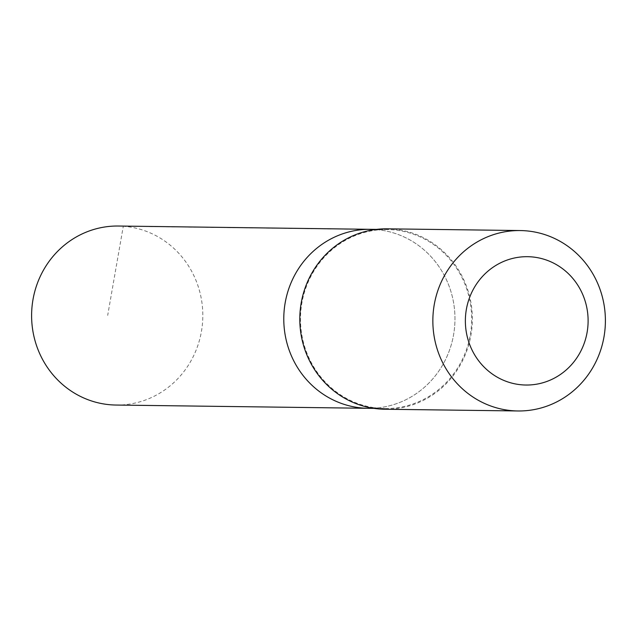 <?xml version="1.0" encoding="UTF-8"?>
<svg xmlns="http://www.w3.org/2000/svg" width="637" height="637" viewBox="0 0 637 637"><rect width="100%" height="100%" fill="white"/><g stroke="black" fill="none" stroke-linecap="round" stroke-linejoin="round"><path stroke-width="0.48" stroke-dasharray="3.19 2.39" d="M370.535 229.32A89.506 85.597 -89.3 0 1 454.961 319.925A89.506 85.597 -89.3 0 1 368.21 408.309A89.506 85.597 -89.3 0 0 454.961 319.925A89.506 85.597 -89.3 0 0 370.535 229.32M116.045 405.044A89.514 85.605 90.7 0 0 202.566 322.211A89.514 85.605 90.7 0 0 128.977 226.86A89.514 85.605 90.7 0 0 118.371 226.031M374.309 407.696A89.506 85.589 90.7 0 0 384.915 408.524A89.506 85.589 90.7 0 0 471.42 325.698A89.506 85.589 90.7 0 0 397.846 230.363A89.506 85.589 90.7 0 0 387.24 229.535A89.506 85.589 90.7 0 0 300.728 312.361A89.506 85.589 90.7 0 0 374.309 407.696M384.907 409.241A90.215 86.274 90.7 0 0 472.105 325.754A90.215 86.274 90.7 0 0 397.942 229.662A90.215 86.274 90.7 0 0 387.248 228.826M375.456 229.527L123.291 226.246L107.685 315.419M387.24 229.535L376.427 229.392M384.915 408.524L374.102 408.389"/><path stroke-width="0.96" d="M374.102 408.389L368.21 408.309A89.506 85.597 -89.3 0 1 357.604 407.481A89.506 85.597 -89.3 0 1 284.022 312.146A89.506 85.597 -89.3 0 1 370.535 229.32L118.371 226.031A89.514 85.605 90.7 0 0 31.85 308.865A89.514 85.605 90.7 0 0 105.439 404.216A89.514 85.605 90.7 0 0 116.045 405.044L368.21 408.309A89.506 85.597 -89.3 0 1 357.604 407.481A89.506 85.597 -89.3 0 1 284.022 312.146A89.506 85.597 -89.3 0 1 370.535 229.32L376.427 229.392M520.294 230.554L387.248 228.826A90.215 86.274 90.7 0 0 299.812 317.911A90.215 86.274 90.7 0 0 384.907 409.241L517.953 410.969A90.215 86.274 90.7 0 0 605.15 327.482A90.215 86.274 90.7 0 0 530.987 231.39A90.215 86.274 90.7 0 0 520.294 230.554A90.215 86.274 90.7 0 0 432.857 319.639A90.215 86.274 90.7 0 0 517.953 410.969M535.176 257.284A64.17 61.367 90.7 0 0 469.875 345.063A64.17 61.367 90.7 0 0 575.163 360.224A64.17 61.367 90.7 0 0 535.176 257.284"/></g></svg>
